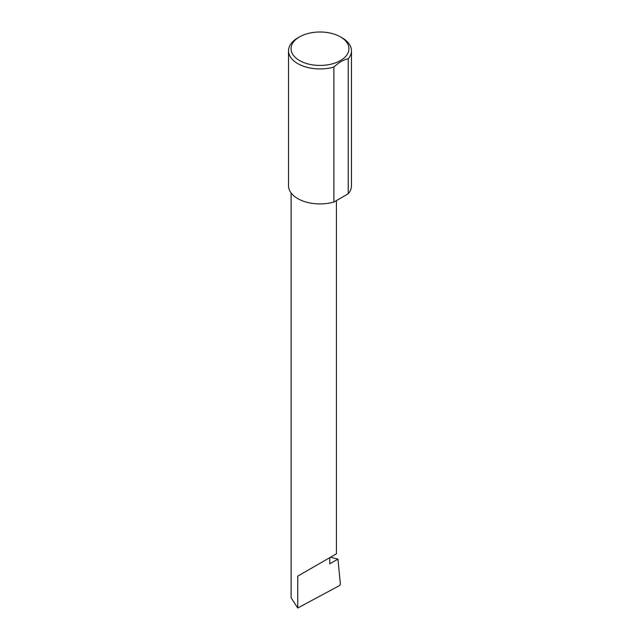 <?xml version="1.0" encoding="UTF-8"?>
<svg xmlns="http://www.w3.org/2000/svg" width="640" height="640" viewBox="0 0 640 640"><rect width="100%" height="100%" fill="white"/><g stroke="black" fill="none" stroke-linecap="round" stroke-linejoin="round"><path stroke-width="0.96" d="M330.464 557.256L337.968 559.096L329.776 563.824L329.776 557.656L336.416 553.824L336.416 200.6M329.776 557.656C335.104 554.576 341.416 550.936 329.776 557.656L297.744 576.144L329.776 557.656M299.528 60.536A28.952 16.712 0 0 0 340.472 60.536A28.952 16.712 0 0 0 340.472 36.896L342.256 37.92A31.472 18.168 180 0 1 351.472 50.768A31.472 18.168 180 0 1 348.232 58.792C343.44 59.752 338.656 62.512 333.896 67.072A31.472 18.168 180 0 1 297.744 63.616A31.472 18.168 180 0 1 288.528 50.768A31.472 18.168 180 0 1 297.744 37.92L299.528 36.896A28.952 16.712 0 0 0 299.528 60.536M333.896 67.072L333.896 202.056A31.472 18.168 180 0 1 297.744 198.6A31.472 18.168 180 0 1 288.528 185.752L288.528 50.768M337.968 559.096L340.376 584.192L339.632 585.512L297.744 608L291.112 597.8L291.112 192.968M297.744 608L297.744 576.144M348.232 58.792L348.232 193.776A31.472 18.168 180 0 0 351.472 185.752L351.472 50.768M333.896 202.056L348.232 193.776M342.256 37.92L340.472 36.896A28.952 16.712 0 0 0 299.528 36.896"/></g></svg>
